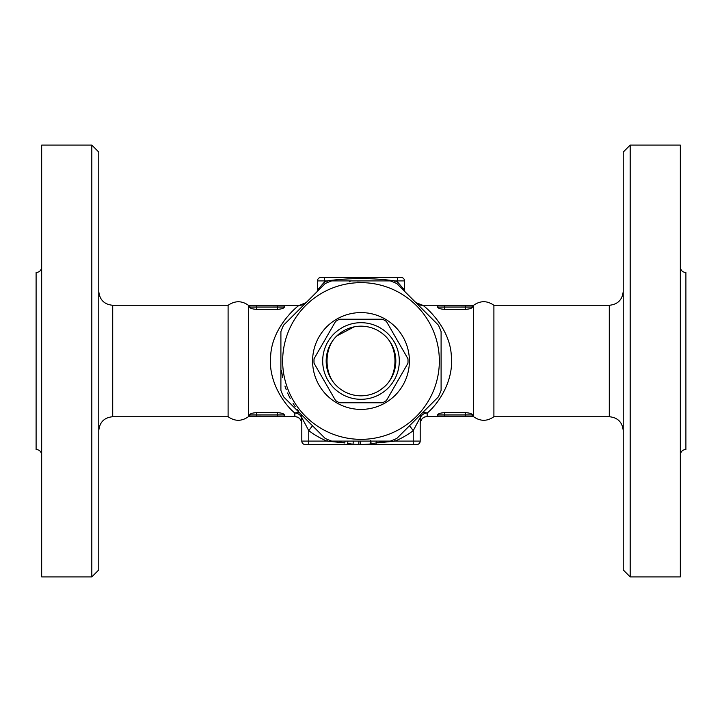 <?xml version="1.0" encoding="UTF-8"?>
<svg xmlns="http://www.w3.org/2000/svg" width="722" height="722" viewBox="0 0 722 722"><rect width="100%" height="100%" fill="white"/><g stroke="black" fill="none" stroke-linecap="round" stroke-linejoin="round"><path stroke-width="1.08" d="M248.395 305.28C241.816 300.587 235.047 300.587 228.098 305.28L228.098 416.72C234.876 421.467 241.644 421.467 248.395 416.72L248.395 305.28L251.31 305.28A1.742 1.742 0 0 0 249.568 307.021L249.568 305.28M98.779 361L98.779 152.062L91.82 145.095L91.82 576.905L98.779 569.938L98.779 361M91.82 576.905L41.668 576.905L41.668 145.095L91.82 145.095M41.668 455.022C41.334 451.647 39.475 449.788 36.1 449.454L36.1 272.546C39.475 272.212 41.334 270.353 41.668 266.978M473.605 305.28L473.605 416.72C480.365 421.467 487.133 421.467 493.902 416.72L493.902 305.28C487.133 300.532 480.365 300.532 473.605 305.28L472.432 305.28L472.432 307.021A1.742 1.742 0 0 0 470.69 305.28L439.355 305.28A1.742 1.742 0 0 0 437.613 307.021L437.613 305.28L439.355 305.28M630.18 361L630.18 145.095L623.221 152.062L623.221 569.938L630.18 576.905L630.18 361M630.18 576.905L680.332 576.905L680.332 145.095L630.18 145.095M680.332 455.022C680.666 451.647 682.525 449.788 685.9 449.454L685.9 272.546C682.525 272.212 680.666 270.353 680.332 266.978M349.358 281.76L350.035 281.661M357.507 280.984L361.054 280.903M298.339 410.881L297.347 409.609M295.235 406.721L293.096 403.472M290.208 398.463L287.564 392.958M286.237 389.727L284.919 386.035M282.672 377.732L281.499 370.72M280.921 362.381L280.903 360.81M395.827 361A34.827 34.827 0 0 1 343.591 391.162A34.827 34.827 0 0 1 343.591 330.838A34.827 34.827 0 0 1 395.827 361M399.302 361A38.302 38.302 0 0 0 341.849 327.824A38.302 38.302 0 0 0 341.849 394.176A38.302 38.302 0 0 0 399.302 361M314.043 363.238A47.011 47.011 0 0 1 314.043 358.762L335.577 321.452A47.011 47.011 0 0 1 339.466 319.214L382.534 319.214A47.011 47.011 0 0 1 386.423 321.452L407.957 358.762A47.011 47.011 0 0 1 407.957 363.238L386.423 400.548A47.011 47.011 0 0 1 382.534 402.786L339.466 402.786A47.011 47.011 0 0 1 335.577 400.548L314.043 363.238L335.577 400.548M382.534 402.786L339.466 402.786M314.043 358.762L335.577 321.452M339.466 319.214L382.534 319.214M386.423 321.452L407.957 358.762M407.957 363.238L386.423 400.548M409.401 361A48.401 48.401 0 0 1 336.795 402.921A48.401 48.401 0 0 1 336.795 319.079A48.401 48.401 0 0 1 409.401 361M390.981 433.39A78.355 78.355 0 0 0 408.697 298.836A78.355 78.355 0 0 0 283.322 350.775A78.355 78.355 0 0 0 390.981 433.39M396.847 438.416A85.313 85.313 0 0 1 390.394 441.097L331.606 441.097A85.313 85.313 0 0 1 325.153 438.416L283.584 396.847A85.313 85.313 0 0 1 280.903 390.394L280.903 331.606A85.313 85.313 0 0 1 283.584 325.153L325.153 283.584A85.313 85.313 0 0 1 331.606 280.903L390.394 280.903A85.313 85.313 0 0 1 396.847 283.584L438.416 325.153A85.313 85.313 0 0 1 441.097 331.606L441.097 390.394A85.313 85.313 0 0 1 438.416 396.847L396.847 438.416M379.348 442.541L380.007 442.387M380.891 442.171L381.956 441.909M383.626 441.458L384.429 441.223M370.729 440.501L371.162 443.958L361.469 444.572M360.648 441.097L360.639 444.572L353.581 444.247M348.004 441.097L347.616 443.498L353.022 444.192L353.32 441.097M384.898 441.088L371.153 443.958M339.268 441.702L344.755 442.983C348.437 443.66 348.437 443.66 344.755 442.983C348.437 443.66 348.437 443.66 344.755 442.983L345.125 441.097M370.449 441.097L370.792 444.003L371.496 443.913M358.906 441.097L358.816 444.544M282.645 305.28L284.387 305.28L284.387 307.021A1.742 1.742 0 0 0 282.645 305.28L251.31 305.28M256.527 309.35L256.527 305.28L277.428 305.28L277.428 307.021L284.387 307.021C284.035 308.285 281.706 309.052 277.428 309.35L256.527 309.35C252.249 309.052 249.929 308.285 249.568 307.049L277.428 307.021L277.428 309.35M248.395 416.72L251.31 416.72L249.568 416.72L249.568 414.979A1.742 1.742 0 0 0 251.31 416.72L282.645 416.72A1.742 1.742 0 0 0 284.387 414.979L284.387 416.72L282.645 416.72L294.838 416.63A6.967 6.958 180 0 1 301.805 423.588C301.164 419.338 298.998 417.045 295.28 416.72M249.595 414.789L249.568 414.979C249.92 413.715 252.249 412.948 256.527 412.65L277.428 412.65C281.706 412.948 284.026 413.706 284.387 414.951L256.527 414.979L256.527 416.72M249.568 414.979L256.527 414.979L256.527 412.65M472.432 305.28L470.69 305.28M472.405 307.211L472.432 307.021C472.08 308.285 469.751 309.052 465.473 309.35L444.572 309.35C440.294 309.052 437.974 308.285 437.613 307.049L465.473 307.021L465.473 305.28M472.432 307.021L465.473 307.021L465.473 309.35M426.72 416.72C423.227 416.675 421.052 418.968 420.195 423.588A6.967 6.958 180 0 1 427.162 416.63L437.613 416.72L437.613 414.979A1.742 1.742 0 0 0 439.355 416.72L470.69 416.72A1.742 1.742 0 0 0 472.432 414.979L472.432 416.72L470.69 416.72L473.605 416.72M437.613 416.72L439.355 416.72M465.473 412.65L465.473 416.72L444.572 416.72L444.572 414.979L437.613 414.979C437.965 413.715 440.294 412.948 444.572 412.65L465.473 412.65C469.751 412.948 472.071 413.715 472.432 414.951L444.572 414.979L444.572 412.65M380.684 389.727L385.124 386.108C398.264 374.231 398.219 347.697 385.124 335.892L381.839 333.095M354.15 326.858L336.876 335.892C323.736 347.769 323.781 374.303 336.876 386.108M284.387 305.28L299.098 305.361C296.083 307.121 271.995 327.752 270.66 355.883C267.952 381.839 284.739 404.916 294.838 413.047A6.967 6.507 180 0 1 301.805 419.554M420.195 419.554A6.967 6.507 180 0 1 427.162 413.047C437.243 404.916 454.003 381.947 451.34 355.964C450.059 327.806 425.89 307.085 422.902 305.361L415.764 302.554M422.487 305.28L437.613 305.28M327.562 282.51L326.876 280.903A87.055 87.055 0 0 0 324.44 281.995L317.472 290.082L317.472 280.903A3.484 3.484 0 0 1 320.956 277.428L401.044 277.428A3.484 3.484 0 0 1 404.528 280.903L404.528 290.082A6.967 6.967 0 0 0 404.654 291.381A6.967 6.967 0 0 1 404.528 290.082A6.967 6.967 0 0 0 404.654 291.381A6.967 6.967 0 0 1 404.528 290.082L397.56 281.995L396.829 283.575M397.56 277.428L397.56 281.995A87.055 87.055 0 0 0 395.124 280.903L394.438 282.51M324.44 277.428L324.44 281.995L325.171 283.575M317.472 290.082A6.967 6.967 0 0 1 317.346 291.381M401.044 277.428A3.484 3.484 0 0 1 404.528 280.903L395.124 280.903C372.362 277.817 349.61 277.817 326.876 280.903L317.472 280.903M422.902 305.361A10.451 10.415 -46.9 0 1 416.26 302.987M299.098 305.361A10.451 10.415 -133.1 0 0 305.74 302.987M312.455 425.727L308.763 430.646A87.055 87.055 0 0 0 326.876 441.097L327.562 439.49M344.195 442.866L326.876 441.097L301.805 441.097L301.805 417.578A6.967 6.967 0 0 0 300.921 414.184A6.967 6.967 0 0 1 301.805 417.578L308.763 430.646L308.763 444.572L416.72 444.572A3.484 3.484 0 0 0 420.195 441.097L395.124 441.097A87.055 87.055 0 0 0 413.237 430.646L409.545 425.727M298.944 412.217L294.838 413.047L294.838 416.63M394.438 439.49L395.124 441.097L377.805 442.866M413.237 444.572L413.237 430.646L420.195 417.578A6.967 6.967 0 0 1 421.079 414.184M427.162 416.63L427.162 413.047L423.056 412.217M301.805 441.097A3.484 3.484 0 0 0 305.28 444.572L308.763 444.572M420.195 417.578L420.195 441.097M228.098 416.72L112.713 416.72L112.713 305.28C104.257 304.458 99.609 299.81 98.779 291.354M623.221 291.354C622.391 299.81 617.743 304.458 609.287 305.28L609.287 416.72C617.743 417.542 622.391 422.19 623.221 430.646M376.216 441.097L376.604 443.109M382.868 441.097L383.012 441.62M277.428 416.72L277.428 412.65M444.572 305.28L444.572 309.35M112.713 416.72C104.257 417.542 99.609 422.19 98.779 430.646M228.098 305.28L112.713 305.28M609.287 305.28L493.902 305.28M609.287 416.72L493.902 416.72M299.513 305.28L306.236 302.554"/></g></svg>
